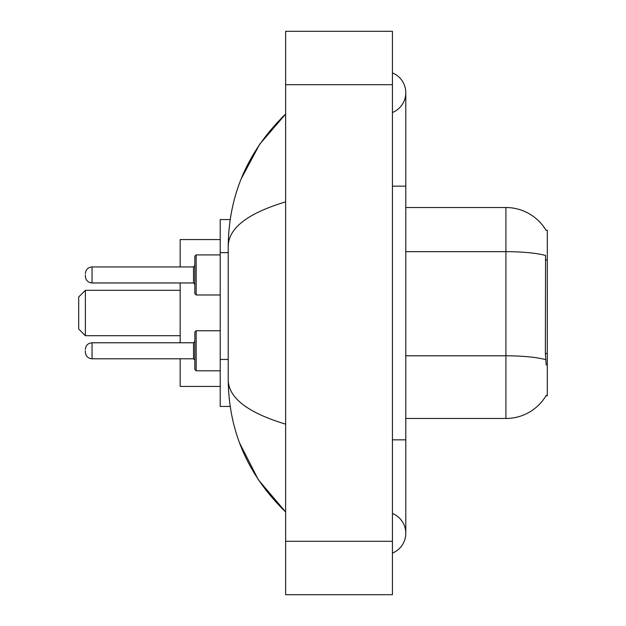 <?xml version="1.0" encoding="UTF-8"?>
<svg xmlns="http://www.w3.org/2000/svg" width="626" height="626" viewBox="0 0 626 626"><rect width="100%" height="100%" fill="white"/><g stroke="black" fill="none" stroke-linecap="round" stroke-linejoin="round"><path stroke-width="0.94" d="M405.789 418.473L505.918 418.473A46.731 46.731 0 0 0 546.224 395.374L545.989 395.773L547.304 395.773L547.304 230.227L546.091 230.391A46.731 46.731 0 0 0 505.918 207.527A46.731 46.731 0 0 1 545.989 230.227A46.731 46.731 0 0 0 505.918 207.527L405.789 207.527M230.172 219.546L220.211 219.546L220.211 406.454L230.172 406.454M392.439 553.087A21.362 21.362 0 0 0 392.439 513.484A21.362 21.362 0 0 1 392.439 553.087A21.362 21.362 0 0 0 405.789 533.289A21.362 21.362 0 0 1 392.439 553.087M392.439 72.913A21.362 21.362 0 0 1 392.439 112.516A21.362 21.362 0 0 0 392.439 72.913A21.362 21.362 0 0 1 405.789 92.711A21.362 21.362 0 0 0 392.439 72.913M285.628 201.854C247.873 213.239 228.733 227.942 228.224 245.979L228.224 380.021C228.646 397.995 247.786 412.706 285.628 424.146M285.628 594.7L392.439 594.7L392.439 31.3L285.628 31.3L285.628 594.7M228.224 245.979C228.795 194.639 247.927 150.67 285.628 114.073L259.72 144.183L241.221 178.77M239.601 443.059L258.436 479.915L285.628 511.927C247.927 475.33 228.795 431.361 228.224 380.021M546.224 365.068L545.371 353.471L545.559 255.478A46.731 8.115 180 0 0 505.918 251.66L505.918 207.527A46.731 46.731 0 0 1 546.091 230.391M85.371 350.779L85.371 352.117L85.371 350.779M196.181 370.811L194.843 369.473L194.843 332.093L196.181 330.755L196.181 370.811L220.211 370.811M85.371 274.947L85.371 276.285L85.371 274.947M194.843 274.947L194.843 293.641L194.843 256.261L194.843 274.947L194.843 265.604L193.512 266.942L193.512 282.96L194.843 284.298M85.371 335.692L85.371 290.308L78.696 296.982L78.696 329.018L85.371 335.692L180.163 335.692M180.163 282.96L180.163 342.774M180.163 358.792L180.163 386.43L220.211 386.43M220.211 239.57L180.163 239.57L180.163 266.942M547.304 260.017L545.371 260.017M547.304 353.471L545.371 353.471M228.224 252.646L220.211 252.646M228.224 359.449L220.211 359.449M392.439 439.835L405.789 439.835L405.789 92.711M392.439 186.165L405.789 186.165M285.628 541.294L392.439 541.294M285.628 84.706L392.439 84.706M505.918 418.473L505.918 251.66L405.789 251.66M545.708 359.653A46.731 8.115 180 0 0 505.918 355.795L405.789 355.795M85.371 349.449C85.801 345.356 88.031 343.134 92.045 342.774L92.045 358.792L193.512 358.792L193.512 342.774L194.843 341.436M220.211 254.923L196.181 254.923L196.181 294.979L194.843 293.641M193.512 266.942L92.045 266.942L92.045 282.96C88.031 282.6 85.801 280.378 85.371 276.285M405.789 439.835L405.789 533.289M285.628 114.073L280.988 118.557M285.628 511.927L280.988 507.443M193.512 358.792L194.843 360.13M92.045 342.774L193.512 342.774M196.181 330.755L220.211 330.755M92.045 358.792C88.031 358.432 85.801 356.21 85.371 352.117M92.045 282.96L193.512 282.96M196.181 294.979L220.211 294.979M92.045 266.942C88.031 267.302 85.801 269.524 85.371 273.617M196.181 254.923L194.843 256.261M85.371 290.308L180.163 290.308"/></g></svg>
